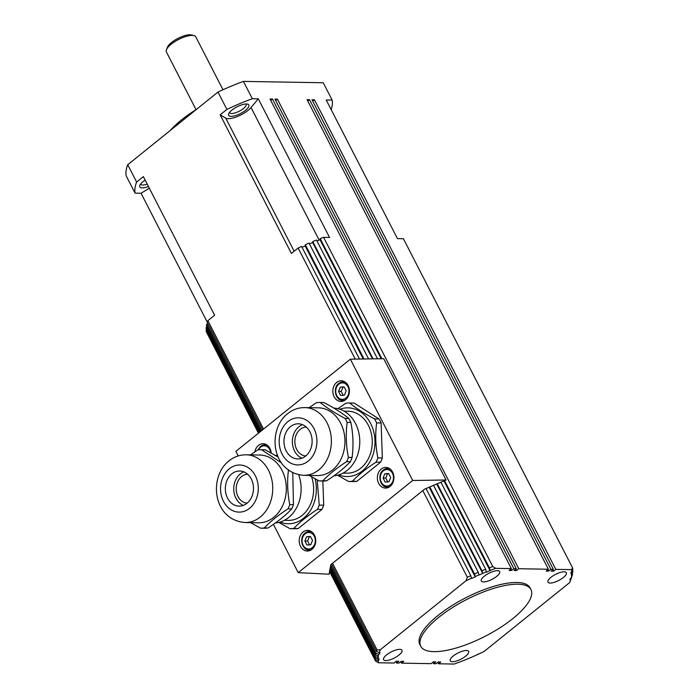 <?xml version="1.0" encoding="UTF-8"?>
<svg xmlns="http://www.w3.org/2000/svg" width="699" height="699" viewBox="0 0 699 699"><rect width="100%" height="100%" fill="white"/><g stroke="black" fill="none" stroke-linecap="round" stroke-linejoin="round"><path stroke-width="1.05" d="M310.574 536.701L309.36 536.771L307.595 541.017L309.648 545.019M388.758 473.756L387.534 473.826L385.769 478.072L387.831 482.074M483.498 581.909A10.328 3.434 -27.2 0 1 481.296 581.009A10.328 3.434 -27.2 0 1 486.452 574.648A10.328 3.434 -27.2 0 1 497.461 570.664A10.328 3.434 -27.2 0 1 499.663 571.564A10.328 3.434 -27.2 0 1 494.508 577.924A10.328 3.434 -27.2 0 1 483.498 581.909M399.732 649.345A10.328 3.434 -27.2 0 1 401.942 650.245A10.328 3.434 -27.2 0 1 396.779 656.606A10.328 3.434 -27.2 0 1 385.778 660.59A10.328 3.434 -27.2 0 1 383.568 659.69A10.328 3.434 -27.2 0 1 388.731 653.329A10.328 3.434 -27.2 0 1 399.732 649.345M550.165 583.045A10.328 3.434 -27.2 0 1 547.964 582.145A10.328 3.434 -27.2 0 1 553.127 575.784A10.328 3.434 -27.2 0 1 564.128 571.808A10.328 3.434 -27.2 0 1 566.339 572.708A10.328 3.434 -27.2 0 1 561.175 579.069A10.328 3.434 -27.2 0 1 550.165 583.045M466.408 650.489A10.328 3.434 -27.2 0 1 468.61 651.381A10.328 3.434 -27.2 0 1 463.446 657.75A10.328 3.434 -27.2 0 1 452.445 661.726A10.328 3.434 -27.2 0 1 450.235 660.826A10.328 3.434 -27.2 0 1 455.399 654.465A10.328 3.434 -27.2 0 1 466.408 650.489M378.666 483.376A10.328 8.283 91 0 1 378.43 472.769A10.328 8.283 91 0 1 385.822 467.43A10.328 8.283 91 0 1 392.62 472.14A10.328 8.283 91 0 1 392.864 482.747A10.328 8.283 91 0 1 385.464 488.085A10.328 8.283 91 0 1 378.666 483.376M334.139 396.735A10.328 8.283 91 0 1 333.895 386.128A10.328 8.283 91 0 1 341.295 380.789A10.328 8.283 91 0 1 348.093 385.498A10.328 8.283 91 0 1 348.329 396.115A10.328 8.283 91 0 1 340.937 401.444A10.328 8.283 91 0 1 334.139 396.735M314.445 535.085A10.328 8.283 91 0 1 314.681 545.692A10.328 8.283 91 0 1 307.289 551.03A10.328 8.283 91 0 1 300.483 546.321A10.328 8.283 91 0 1 300.247 535.705A10.328 8.283 91 0 1 307.639 530.375A10.328 8.283 91 0 1 314.445 535.085M254.864 451.834A10.328 8.283 91 0 1 263.112 443.734A10.328 8.283 91 0 1 269.919 448.443A10.328 8.283 91 0 1 271.177 452.987M196.646 109.236A64.902 21.555 152.8 0 0 181.46 119.957A64.902 21.555 152.8 0 0 169.953 130.73M147.218 184.108A9.297 3.084 -27.2 0 1 140.752 184.221A9.297 3.084 -27.2 0 1 140.665 183.994M145.156 180.106A11.359 3.775 152.8 0 0 143.12 181.583A11.359 3.775 152.8 0 0 139.844 185.384A11.359 3.775 152.8 0 0 148.441 186.493M246.004 103.994A9.297 3.084 -27.2 0 1 246.127 104.195A9.297 3.084 -27.2 0 1 241.487 109.918A9.297 3.084 -27.2 0 1 231.579 113.5A9.297 3.084 -27.2 0 1 229.595 112.688A9.297 3.084 -27.2 0 1 229.517 112.469M231.072 116.357A11.359 3.775 152.8 0 0 244.764 110.888A11.359 3.775 152.8 0 0 247.603 104.134A11.359 3.775 152.8 0 0 246.432 103.994A11.359 3.775 152.8 0 0 236.052 107.34A11.359 3.775 152.8 0 0 228.687 113.85A11.359 3.775 152.8 0 0 231.072 116.357M359.469 359.05L301.584 246.406A109.472 36.365 152.8 0 0 298.132 248.014L291.396 253.44L220.159 114.811L225.733 118.122A15.492 5.146 152.8 0 0 248.005 110.407A15.492 5.146 152.8 0 0 251.028 107.515L258.298 98.821L329.544 237.442L323.585 237.345L492.786 566.574A109.472 36.365 152.8 0 0 489.387 567.841L490.165 570.384A107.41 35.675 -27.2 0 1 495.731 568.339L492.786 566.574M344.231 387.124L343.008 387.185L341.243 391.431L343.305 395.433M343.069 473.109L346.905 473.179A30.983 24.841 -89 0 0 369.089 457.181A30.983 24.841 -89 0 0 368.373 425.341A30.983 24.841 -89 0 0 347.962 411.222L344.126 411.161M333.807 408.094A33.875 27.156 91 0 1 355.511 423.515A33.875 27.156 91 0 1 334.008 475.766M306.293 427.045A14.461 11.595 -89 0 0 300.212 429.369A14.461 11.595 -89 0 0 295.231 445.263A14.461 11.595 -89 0 0 305.795 455.94M290.478 426.626A17.554 14.076 91 0 1 298.351 423.804A17.554 14.076 91 0 1 311.605 436.491A17.554 14.076 91 0 1 305.62 456.089A17.554 14.076 91 0 1 297.748 458.911A17.554 14.076 91 0 1 284.493 446.224A17.554 14.076 91 0 1 290.478 426.626M302.536 424.677A17.554 14.076 -89 0 0 298.875 426.774A17.554 14.076 -89 0 0 292.47 443.769A17.554 14.076 -89 0 0 301.959 458.186M338.762 474.883A34.347 27.532 -89 0 0 369.159 463.096A34.347 27.532 -89 0 0 370.653 423.507A34.347 27.532 -89 0 0 339.889 409.238M337.897 408.67L345.83 403.236A39.249 31.464 -89 0 1 349.64 402.991L354.122 403.061L379.059 418.998A39.249 31.464 91 0 1 381.112 422.982L382.353 457.994A39.249 31.464 91 0 1 380.588 462.222L356.901 481.305A39.249 31.464 91 0 1 353.091 481.55L348.609 481.471L337.503 475.224M348.609 481.471A39.249 31.464 -89 0 0 352.418 481.227L356.901 481.305M380.588 462.222L376.106 462.153C366.293 468.479 358.395 474.831 352.418 481.227M376.106 462.153A39.249 31.464 -89 0 0 377.871 457.915L382.353 457.994M381.112 422.982L376.63 422.912C375.127 434.542 375.538 446.215 377.871 457.915M376.63 422.912A39.249 31.464 -89 0 0 375.651 420.877A39.249 31.464 -89 0 0 374.577 418.919L379.059 418.998M347.158 422.406A39.249 31.464 -89 0 0 346.18 420.37A39.249 31.464 -89 0 0 345.105 418.413L348.81 418.474A39.249 31.464 91 0 1 349.884 420.431A39.249 31.464 91 0 1 350.863 422.467L347.158 422.406C345.656 434.044 346.075 445.709 348.399 457.408L352.104 457.469C353.607 445.84 353.187 434.166 350.863 422.467M352.104 457.469A39.249 31.464 91 0 1 350.339 461.707L346.643 461.646C336.831 467.972 328.932 474.333 322.947 480.72L326.651 480.781C336.464 474.455 344.362 468.103 350.339 461.707M326.651 480.781A39.249 31.464 91 0 1 322.842 481.034L323.716 505.194A39.249 31.464 91 0 1 321.959 509.431L298.263 528.505A39.249 31.464 91 0 1 294.454 528.759L289.971 528.68L278.866 522.424M317.224 475.565A33.875 27.156 -89 0 0 341.479 458.072A33.875 27.156 -89 0 0 340.701 423.262A33.875 27.156 -89 0 0 318.386 407.823L304.799 407.596A33.875 27.156 -89 0 1 327.115 423.026A33.875 27.156 -89 0 1 318.831 469.877A33.875 27.156 -89 0 1 303.646 475.329L317.224 475.565M322.842 481.034L319.137 480.964L309.22 475.425M319.137 480.964A39.249 31.464 -89 0 0 322.947 480.72M346.643 461.646A39.249 31.464 -89 0 0 348.399 457.408M284.432 520.318L288.268 520.388A30.983 24.841 -89 0 0 311.562 476.805M298.648 474.752A33.875 27.156 91 0 1 275.371 522.966M247.656 474.254A14.461 11.595 -89 0 0 241.574 476.578A14.461 11.595 -89 0 0 236.594 492.472A14.461 11.595 -89 0 0 247.158 503.149M231.841 473.835A17.554 14.076 91 0 1 239.713 471.012A17.554 14.076 91 0 1 252.968 483.699A17.554 14.076 91 0 1 246.983 503.289A17.554 14.076 91 0 1 239.11 506.12A17.554 14.076 91 0 1 225.864 493.433A17.554 14.076 91 0 1 231.841 473.835M243.899 471.877A17.554 14.076 -89 0 0 240.238 473.974A17.554 14.076 -89 0 0 233.842 490.969A17.554 14.076 -89 0 0 243.322 505.394M280.124 522.092A34.347 27.532 -89 0 0 308.145 513.669A34.347 27.532 -89 0 0 315.048 478.763M289.971 528.68A39.249 31.464 -89 0 0 293.781 528.435L298.263 528.505M321.959 509.431L317.477 509.361C307.656 515.679 299.766 522.039 293.781 528.435M317.477 509.361A39.249 31.464 -89 0 0 319.233 505.124L323.716 505.194M317.197 479.933L319.233 505.124M293.466 504.678A39.249 31.464 91 0 1 291.71 508.916L288.005 508.855A39.249 31.464 -89 0 0 289.762 504.617L293.466 504.678L292.767 472.716M268.014 527.99A39.249 31.464 91 0 1 264.205 528.234L260.5 528.173A39.249 31.464 -89 0 0 264.318 527.928L268.014 527.99C277.826 521.664 285.725 515.312 291.71 508.916M258.586 522.773A33.875 27.156 -89 0 0 282.842 505.272A33.875 27.156 -89 0 0 282.064 470.471A33.875 27.156 -89 0 0 259.748 455.032L246.162 454.804A33.875 27.156 -89 0 1 268.486 470.235A33.875 27.156 -89 0 1 260.194 517.085A33.875 27.156 -89 0 1 245.008 522.537L258.586 522.773M260.5 528.173L250.583 522.634M288.005 508.855C278.193 515.18 270.295 521.541 264.318 527.928M288.521 469.614C287.018 481.244 287.438 492.917 289.762 504.617M420.728 646.252L419.837 644.522A61.966 20.586 -27.2 0 1 450.803 606.348A61.966 20.586 -27.2 0 1 516.832 582.477A61.966 20.586 -27.2 0 1 530.069 587.868L530.952 589.606A61.966 20.586 -27.2 0 1 499.986 627.772A61.966 20.586 -27.2 0 1 433.957 651.651A61.966 20.586 -27.2 0 1 420.728 646.252A61.966 20.586 -27.2 0 1 451.694 608.086A61.966 20.586 -27.2 0 1 517.723 584.207A61.966 20.586 -27.2 0 1 530.952 589.606M196.035 109.629L166.379 51.927A16.523 5.487 -27.2 0 1 166.432 49.725A16.523 5.487 -27.2 0 1 171.194 44.203A16.523 5.487 -27.2 0 1 193.946 35.588A16.523 5.487 -27.2 0 1 195.772 36.82L222.981 89.752M193.946 35.588L191.447 34.95A14.461 4.806 152.8 0 0 171.543 42.49A14.461 4.806 152.8 0 0 167.376 47.322L166.432 49.725M490.165 570.384L486.399 572.236L485.683 569.283A109.472 36.365 152.8 0 0 481.969 570.777L482.729 573.477L479.007 575.032L478.256 572.341A109.472 36.365 152.8 0 0 474.525 573.958L475.241 576.92L471.519 578.475L470.785 575.644A109.472 36.365 152.8 0 0 467.334 577.243L422.808 490.602L424.59 489.169L446.067 480.003L412.698 480.475L350.356 359.181L235.878 451.344L238.228 455.923M273.405 524.364L298.22 572.638L412.698 480.475M298.22 572.638L329.054 574.211L330.776 564.705L332.549 563.272L377.076 649.913A109.472 36.365 152.8 0 0 376.481 651.564L379.242 652.516A107.41 35.675 -27.2 0 1 380.291 649.773L377.076 649.913M278.254 457.19L265.236 449.754L261.54 449.693A39.249 31.464 -89 0 0 257.73 449.938L250.495 454.874M261.54 449.693L281.479 462.921M275.179 455.302A33.875 27.156 91 0 1 277.573 455.547M348.81 418.474C342.414 413.196 334.105 407.893 323.873 402.545L320.177 402.484A39.249 31.464 -89 0 0 316.367 402.729L309.133 407.666M320.177 402.484C326.573 407.762 334.882 413.074 345.105 418.413M349.64 402.991C356.036 408.268 364.345 413.572 374.577 418.919M265.445 449.868L266.136 450.235M344.118 386.888L346.171 390.89L344.406 395.145L340.588 395.389L338.534 391.388L340.291 387.141L344.118 386.888M343.008 387.185L340.291 387.141M341.243 391.431L338.534 391.388M261.557 430.671L206.773 324.065A109.472 36.365 152.8 0 0 206.397 325.743L260.683 431.37M330.435 567.09L375.608 654.98L378.351 655.933A107.41 35.675 -27.2 0 1 378.727 654.255L375.975 653.303A109.472 36.365 152.8 0 0 375.608 654.98M375.975 653.303L330.697 565.211M377.512 358.797L316.481 240.045A109.472 36.365 152.8 0 0 312.768 241.548L373.056 358.858M437.294 483.848L481.969 570.777M485.683 569.283L440.982 482.301M513.835 568.654L511.598 570.454L509.134 570.41L511.362 568.61L270.032 99.022L272.496 99.066L513.835 568.654L516.299 568.698L274.969 99.109L277.433 99.144L518.772 568.733L548.4 569.239L307.071 99.651L309.535 99.695L550.873 569.283L553.337 569.327L312.007 99.739L314.471 99.782L555.81 569.37L571.441 569.633A107.41 35.675 -27.2 0 1 571.799 571.782L572.778 569.266A109.472 36.365 152.8 0 0 572.603 567.938L571.441 569.633M270.766 100.455L272.496 99.066M275.703 100.542L277.433 99.144M312.741 101.172L314.471 99.782M307.805 101.093L309.535 99.695M207.315 322.222L141.032 193.239L135.073 193.134L126.161 175.807A109.472 36.365 -27.2 0 1 127.725 164.728L136.628 182.055L143.374 176.629L214.61 315.258L207.874 320.684A109.472 36.365 152.8 0 0 207.28 322.335L262.553 429.876M331.527 564.093L376.481 651.564M207.874 320.684L263.567 429.055M207.926 323.585L206.773 324.065M323.585 237.345A109.472 36.365 152.8 0 0 320.186 238.612L381.916 358.736M444.634 480.763L489.387 567.841M320.186 238.612L320.028 239.713L316.97 240.998M320.028 239.713L381.2 358.744M444.04 481.017L490.121 570.681M375.512 660.992L378.465 662.757A107.41 35.675 -27.2 0 1 378.098 660.607L375.337 659.664A109.472 36.365 152.8 0 0 375.512 660.992L329.753 571.939M258.438 433.179L206.31 331.754A109.472 36.365 152.8 0 1 206.135 330.426L258.796 432.891M375.337 659.664L329.858 571.17M206.729 330.181L206.135 330.426M259.932 431.982L206.17 327.368A109.472 36.365 152.8 0 0 206.083 328.923L259.303 432.489M330.015 570.069L375.284 658.161L378.045 659.113A107.41 35.675 -27.2 0 1 378.124 657.549L375.372 656.597A109.472 36.365 152.8 0 0 375.284 658.161M375.372 656.597L330.208 568.715M207.044 327.001L206.17 327.368M141.032 193.239L149.324 188.214M572.603 567.938L403.402 238.708L397.443 238.604L326.206 99.983L332.165 100.079L323.253 82.753L243.435 81.39L252.339 98.716L258.298 98.821M355.232 359.111L298.132 248.014M470.785 575.644L426.032 488.566M368.574 358.919L309.045 243.103A109.472 36.365 152.8 0 0 305.323 244.729L305.148 245.952L302.02 247.263M305.148 245.952L363.244 358.998M429.16 487.255L475.241 576.92M305.323 244.729L364.039 358.989M429.824 486.976L474.525 573.958M478.256 572.341L433.572 485.403M312.768 241.548L312.636 242.509L309.43 243.855M312.636 242.509L372.436 358.867M436.779 484.066L482.729 573.477M220.159 114.811L226.895 109.385L217.992 92.058A109.472 36.365 -27.2 0 1 243.435 81.39M127.725 164.728L217.992 92.058M331.16 109.621A109.472 36.365 152.8 0 0 332.165 100.079M136.628 182.055A109.472 36.365 152.8 0 0 135.073 193.134M252.339 98.716A109.472 36.365 152.8 0 0 226.895 109.385M422.808 490.602L332.549 563.272M446.067 480.003L383.725 358.709L350.356 359.181M571.546 577.182L570.664 579.882A107.41 35.675 -27.2 0 1 570.104 581.419A107.41 35.675 -27.2 0 1 569.606 582.625L484.005 651.547A107.41 35.675 -27.2 0 1 478.343 654.203L478.133 654.019M478.343 654.203L474.604 655.889A107.41 35.675 -27.2 0 1 470.873 657.514L467.159 659.07A107.41 35.675 -27.2 0 1 463.446 660.572L459.741 662.005A107.41 35.675 -27.2 0 1 454.167 664.05L438.535 663.779L437.801 662.346M570.104 581.419L571.039 579.025A109.472 36.365 152.8 0 0 571.642 577.365M438.535 663.779L440.772 661.988L438.308 661.944L436.071 663.744L433.598 663.701L435.835 661.901L433.363 661.857L431.134 663.657L401.497 663.15L403.734 661.35L401.27 661.306L399.033 663.106L396.56 663.063L395.826 661.63M378.465 662.757L394.096 663.028L396.324 661.228L398.797 661.271L396.56 663.063M401.497 663.15L400.763 661.717M433.598 663.701L432.864 662.259M552.839 569.729L553.573 571.17L551.109 571.127L553.337 569.327M555.81 569.37L553.573 571.17M482.747 573.32A107.41 35.675 -27.2 0 1 486.46 571.826M475.303 576.5A107.41 35.675 -27.2 0 1 479.025 574.884M380.291 649.773L465.901 580.852A107.41 35.675 -27.2 0 1 471.563 578.187M379.242 652.516L379.906 652.228L379.679 653.853L378.727 654.255M378.351 655.933L378.124 657.549M378.045 659.113L378.998 658.711L378.771 660.328L378.098 660.607M570.664 579.882L569.991 580.161L570.227 578.545L571.179 578.143L572.149 575.626A109.472 36.365 152.8 0 0 572.516 573.949L571.546 576.457A107.41 35.675 -27.2 0 1 571.179 578.143M571.546 576.457L571.424 574.989L572.743 572.332A109.472 36.365 152.8 0 0 572.839 570.768L571.861 573.285A107.41 35.675 -27.2 0 1 571.773 574.84M571.861 573.285L570.908 573.687L571.135 572.062L571.799 571.782M550.873 569.283L548.636 571.083L546.172 571.039L548.4 569.239M518.772 568.733L516.535 570.533L514.071 570.489L516.299 568.698M495.731 568.339L511.362 568.61M572.472 570.061L572.839 570.768M572.289 573.503L572.516 573.949M467.334 577.243L465.901 580.852M378.124 659.078L378.771 660.328M377.591 655.662L378.482 657.401M378.937 652.412L379.679 653.853M510.864 569.012L511.598 570.454M515.801 569.1L516.535 570.533M547.902 569.65L548.636 571.083M388.932 481.777L385.114 482.03L383.061 478.029L384.817 473.773L388.644 473.529L390.697 477.531L388.932 481.777M385.769 478.072L383.061 478.029M387.534 473.826L384.817 473.773M310.749 544.722L306.931 544.975L304.878 540.974L306.643 536.718L310.461 536.474L312.514 540.476L310.749 544.722M307.595 541.017L304.878 540.974M309.36 536.771L306.643 536.718M305.131 533.791A8.266 6.623 91 0 1 314.279 536.229A8.266 6.623 91 0 1 312.261 547.658A8.266 6.623 91 0 1 303.113 545.22A8.266 6.623 91 0 1 305.131 533.791M312.051 532.061A9.297 7.453 -89 0 0 309.474 531.441A9.297 7.453 -89 0 0 305.306 532.935M303.034 545.788A9.297 7.453 -89 0 0 309.159 550.026A9.297 7.453 -89 0 0 311.754 549.493M383.314 470.846A8.266 6.623 91 0 1 392.462 473.284A8.266 6.623 91 0 1 390.444 484.713A8.266 6.623 91 0 1 381.296 482.275A8.266 6.623 91 0 1 383.314 470.846M390.234 469.116A9.297 7.453 -89 0 0 387.657 468.496A9.297 7.453 -89 0 0 383.489 469.99M381.208 482.852A9.297 7.453 -89 0 0 387.333 487.081A9.297 7.453 -89 0 0 389.937 486.548M225.733 118.122L294.148 251.221M336.682 396.211A9.297 7.453 -89 0 0 342.807 400.44A9.297 7.453 -89 0 0 345.411 399.907M338.788 384.205A8.266 6.623 91 0 1 347.936 386.643A8.266 6.623 91 0 1 345.909 398.072A8.266 6.623 91 0 1 336.769 395.634A8.266 6.623 91 0 1 338.788 384.205M345.708 382.484A9.297 7.453 -89 0 0 343.13 381.855A9.297 7.453 -89 0 0 338.963 383.349M258.516 449.841A8.266 6.623 91 0 1 260.605 447.15A8.266 6.623 91 0 1 269.753 449.588A8.266 6.623 91 0 1 270.714 452.725M267.525 445.42A9.297 7.453 -89 0 0 264.947 444.8A9.297 7.453 -89 0 0 260.779 446.294M287.901 421.602A23.548 18.873 91 0 1 313.965 428.539A23.548 18.873 91 0 1 308.198 461.113A23.548 18.873 91 0 1 282.134 454.167A23.548 18.873 91 0 1 287.901 421.602M229.263 468.811A23.548 18.873 91 0 1 255.327 475.748A23.548 18.873 91 0 1 249.569 508.322A23.548 18.873 91 0 1 223.497 501.375A23.548 18.873 91 0 1 229.263 468.811M251.028 107.515L319.155 240.08M310.915 550.061L309.159 550.026C301.951 550.462 298.822 537.452 305.105 532.996L309.474 531.441L311.23 531.467M389.09 487.116L387.333 487.081C380.125 487.518 376.997 474.507 383.288 470.051L387.657 468.496L389.413 468.531M344.887 381.89L343.13 381.855L338.762 383.41C332.471 387.866 335.599 400.877 342.807 400.44L344.563 400.475M257.975 449.903L260.578 446.355L264.947 444.8L266.703 444.826M303.646 475.329C271.046 472.533 267.28 429.404 287.595 413.668C292.698 409.588 298.438 407.569 304.799 407.596M245.008 522.537C212.409 519.741 208.643 476.604 228.957 460.868C234.06 456.796 239.801 454.778 246.162 454.804"/></g></svg>
